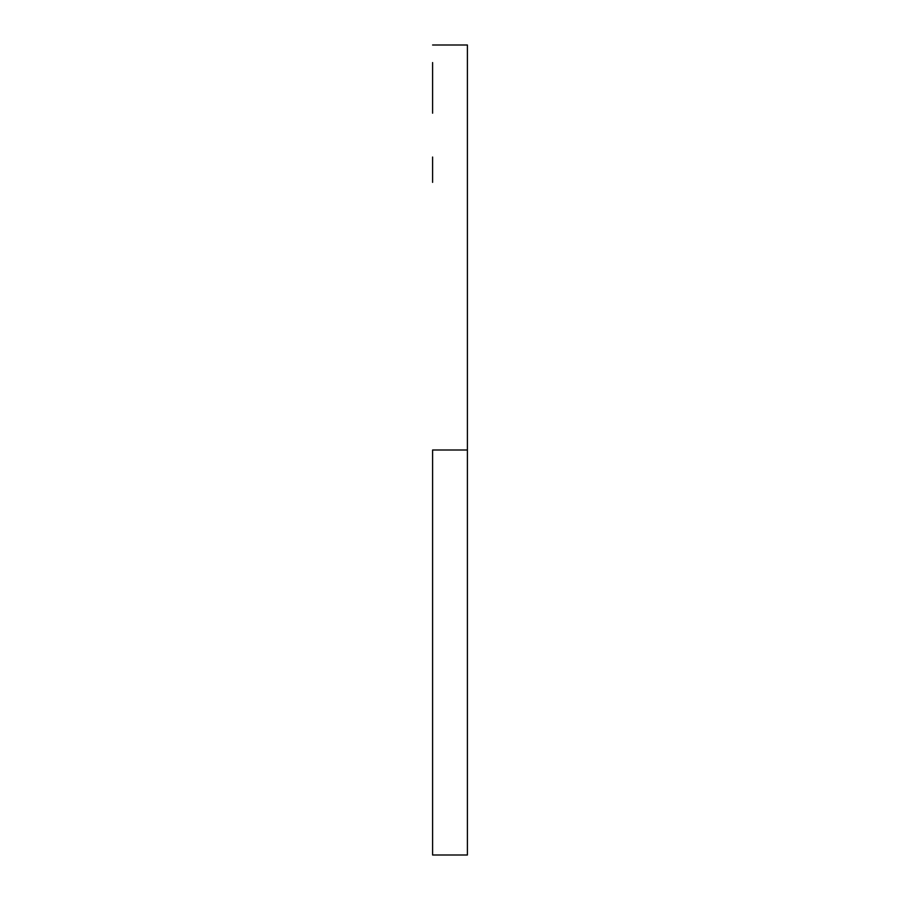 <?xml version="1.0" encoding="UTF-8"?>
<svg xmlns="http://www.w3.org/2000/svg" width="900" height="900" viewBox="0 0 900 900"><rect width="100%" height="100%" fill="white"/><g stroke="black" fill="none" stroke-linecap="round" stroke-linejoin="round"><path stroke-width="1.35" d="M467.404 742.961L467.404 768.274L467.404 742.961M432.596 742.961L432.596 768.274L432.596 742.961M467.404 786.803L467.404 837.428L467.404 786.803M432.596 837.428L432.596 786.803L432.596 837.428M467.404 62.572L467.404 113.198L467.404 62.572M432.596 113.198L432.596 62.572L432.596 113.198M467.404 157.039L467.404 182.351L467.404 157.039M432.596 157.039L432.596 182.351L432.596 157.039M432.596 450L467.404 450L467.404 45L467.404 450L432.596 450L432.596 855L432.596 450M467.404 855L467.404 450L467.404 855L432.596 855M432.596 45L467.404 45"/></g></svg>
